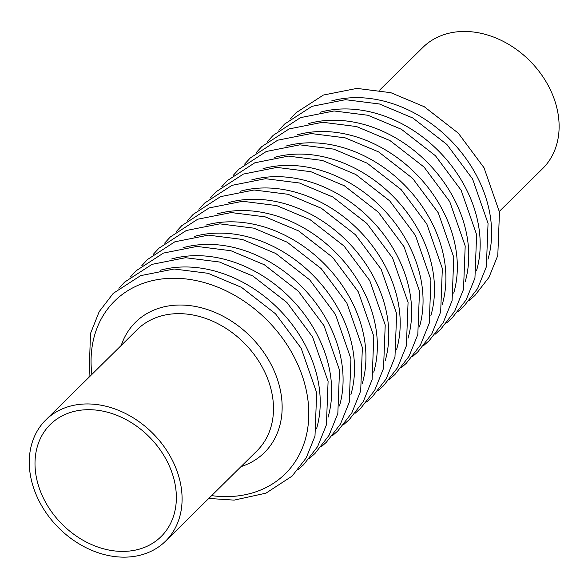 <?xml version="1.0" encoding="UTF-8"?>
<svg xmlns="http://www.w3.org/2000/svg" width="588" height="588" viewBox="0 0 588 588"><rect width="100%" height="100%" fill="white"/><g stroke="black" fill="none" stroke-linecap="round" stroke-linejoin="round"><path stroke-width="0.88" d="M379.598 90.17L422.831 47.459A85.194 66.701 45.3 0 1 530.155 61.181A85.194 66.701 45.3 0 1 542.584 168.668L499.352 211.379M45.688 502.49A78.807 61.703 45.3 0 1 50.289 424.492A78.807 61.703 45.3 0 1 149.572 437.193A78.807 61.703 45.3 0 1 161.061 536.616A78.807 61.703 45.3 0 1 45.688 502.49M40.822 504.269A85.194 66.701 45.3 0 1 45.798 419.95A85.194 66.701 45.3 0 1 153.13 433.672A85.194 66.701 45.3 0 1 165.551 541.158A85.194 66.701 45.3 0 1 40.822 504.269M45.798 419.95L137.202 329.647A85.194 66.701 45.3 0 1 244.527 343.37A85.194 66.701 45.3 0 1 256.956 450.856L165.551 541.158M121.238 345.413A91.647 71.758 45.3 0 1 250.98 336.998A91.647 71.758 45.3 0 1 240.992 466.629M91.882 374.416A121.407 95.05 45.3 0 1 187.146 279.094A121.407 95.05 45.3 0 1 308.112 401.538A121.407 95.05 45.3 0 1 211.636 495.633M160.208 270.267A121.407 95.05 45.3 0 1 278.977 309.339A121.407 95.05 45.3 0 1 316.609 428.571M171.63 258.977A121.407 95.05 45.3 0 1 290.399 298.05A121.407 95.05 45.3 0 1 328.038 417.282M183.059 247.695A121.407 95.05 45.3 0 1 301.828 286.76A121.407 95.05 45.3 0 1 339.46 405.999M194.481 236.405A121.407 95.05 45.3 0 1 313.25 275.478A121.407 95.05 45.3 0 1 350.889 394.71M205.91 225.116A121.407 95.05 45.3 0 1 324.679 264.188A121.407 95.05 45.3 0 1 362.311 383.42M217.332 213.834A121.407 95.05 45.3 0 1 336.101 252.899A121.407 95.05 45.3 0 1 373.733 372.13M228.754 202.544A121.407 95.05 45.3 0 1 347.53 241.609A121.407 95.05 45.3 0 1 385.162 360.848M240.183 191.254A121.407 95.05 45.3 0 1 358.952 230.327A121.407 95.05 45.3 0 1 396.584 349.559M251.605 179.965A121.407 95.05 45.3 0 1 370.374 219.037A121.407 95.05 45.3 0 1 408.013 338.269M263.034 168.683A121.407 95.05 45.3 0 1 381.803 207.748A121.407 95.05 45.3 0 1 419.435 326.979M274.456 157.393A121.407 95.05 45.3 0 1 393.225 196.458A121.407 95.05 45.3 0 1 430.864 315.697M285.886 146.103A121.407 95.05 45.3 0 1 404.654 185.176A121.407 95.05 45.3 0 1 442.286 304.408M297.308 134.814A121.407 95.05 45.3 0 1 416.076 173.886A121.407 95.05 45.3 0 1 453.715 293.118M308.737 123.531A121.407 95.05 45.3 0 1 427.505 162.597A121.407 95.05 45.3 0 1 465.137 281.836M320.159 112.242A121.407 95.05 45.3 0 1 438.927 151.314A121.407 95.05 45.3 0 1 476.559 270.546M331.581 100.952A121.407 95.05 45.3 0 1 450.357 140.025A121.407 95.05 45.3 0 1 487.989 259.257M89.031 377.239L90.478 333.572L99.196 311.647L113.219 293.368L140.606 275.647L174.107 269.003L208.064 273.302L241.47 287.334L275.485 313.764L301.188 348.294L316.667 392.71L314.992 436.105L306.186 457.934L292.096 476.104L265.967 493.163L234.149 500.123L208.784 498.448M118.923 288.296L124.649 282.078L152.035 264.357L185.529 257.713L219.493 262.013L252.899 276.044L286.907 302.475L312.61 337.012L328.089 381.421L326.413 424.815L317.608 446.645L303.526 464.821L298.087 469.636M130.352 277.007L136.071 270.789L163.457 253.075L196.958 246.423L230.915 250.731L264.321 264.754L298.337 291.185L324.039 325.723L339.519 370.139L337.835 413.533L329.03 435.355L314.947 453.532L309.509 458.353M141.774 265.717L147.5 259.506L174.886 241.786L208.38 235.141L242.337 239.441L275.743 253.465L309.758 279.903L335.461 314.433L350.94 358.849L349.265 402.243L340.459 424.073L326.377 442.242L320.93 447.064M153.203 254.428L158.922 248.217L186.308 230.496L219.809 223.852L253.766 228.151L287.172 242.183L321.188 268.613L346.891 303.143L362.37 347.559L360.687 390.954L351.881 412.783L337.799 430.953L332.36 435.774M164.625 243.145L170.351 236.927L197.73 219.206L231.231 212.562L265.188 216.862L298.594 230.893L332.61 257.324L358.312 291.861L373.792 336.27L372.116 379.664L363.31 401.494L349.228 419.67L343.782 424.485M176.047 231.856L181.773 225.645L209.159 207.924L242.653 201.272L276.617 205.579L310.023 219.603L344.039 246.034L369.742 280.572L385.221 324.988L383.538 368.382L374.732 390.204L360.65 408.381L355.211 413.202M187.476 220.566L193.195 214.355L220.581 196.635L254.082 189.99L288.039 194.29L321.445 208.314L355.461 234.752L381.164 269.282L396.643 313.698L394.967 357.092L386.162 378.922L372.072 397.091L366.633 401.913M198.898 209.277L204.624 203.066L232.01 185.345L265.504 178.701L299.468 183L332.874 197.031L366.89 223.462L392.593 257.992L408.065 302.408L406.389 345.803L397.584 367.632L383.501 385.809L378.062 390.623M210.328 197.994L216.046 191.776L243.432 174.063L276.933 167.411L310.89 171.711L344.296 185.742L378.312 212.172L404.015 246.71L419.494 291.126L417.818 334.513L409.013 356.343L394.923 374.519L389.484 379.341M221.749 186.705L227.475 180.494L254.861 162.773L288.355 156.121L322.32 160.428L355.725 174.452L389.734 200.883L415.437 235.421L430.916 279.837L429.24 323.231L420.435 345.053L406.352 363.23L400.906 368.051M233.179 175.415L238.897 169.204L266.283 151.483L299.784 144.839L333.741 149.139L367.147 163.17L401.163 189.601L426.866 224.131L442.345 268.547L440.662 311.941L431.857 333.771L417.774 351.94L412.335 356.762M244.601 164.133L250.326 157.915L277.712 140.194L311.206 133.549L345.163 137.849L378.569 151.88L412.585 178.311L438.288 212.841L453.767 257.257L452.091 300.652L443.286 322.481L429.203 340.658L423.757 345.472M256.03 152.843L261.748 146.625L289.134 128.912L322.636 122.26L356.593 126.567L389.998 140.591L424.014 167.021L449.717 201.559L465.196 245.975L463.513 289.369L454.708 311.192L440.625 329.368L435.186 334.19M267.452 141.554L273.177 135.343L300.556 117.622L334.058 110.97L368.014 115.277L401.42 129.301L435.436 155.739L461.139 190.269L476.618 234.685L474.942 278.08L466.137 299.902L452.054 318.079L446.608 322.9M278.874 130.264L284.599 124.053L311.985 106.332L345.479 99.688L379.444 103.988L412.85 118.019L446.865 144.45L472.568 178.98L488.047 223.396L486.364 266.79L477.559 288.62L463.476 306.789L458.037 311.611M290.303 118.982L296.021 112.764L323.407 95.043L356.909 88.398L390.866 92.698L424.271 106.729L458.287 133.16L483.99 167.698L499.469 212.106L497.793 255.501L488.988 277.33L474.898 295.507L469.459 300.321"/></g></svg>
